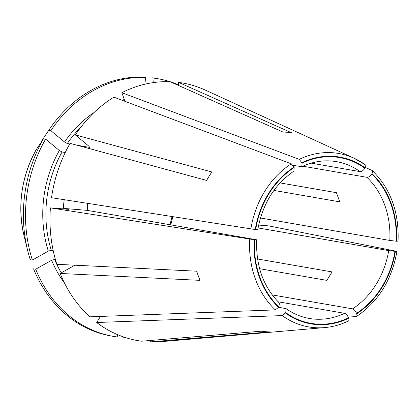 <?xml version="1.0" encoding="UTF-8"?>
<svg xmlns="http://www.w3.org/2000/svg" width="419" height="419" viewBox="0 0 419 419"><rect width="100%" height="100%" fill="white"/><g stroke="black" fill="none" stroke-linecap="round" stroke-linejoin="round"><path stroke-width="0.63" d="M279.405 303.094L278.902 306.954L275.33 309.898L89.855 316.827A130.733 109.521 99.8 0 1 60.163 273.455L74.881 265.19M278.902 306.954A84.125 70.476 -80.2 0 1 254.574 239.762L50.416 207.876A130.733 109.521 99.8 0 0 56.848 264.305L196.715 271.198A100.377 84.088 99.8 0 0 200.031 280.353L60.163 273.455M254.574 239.762C256.679 239.919 257.135 239.883 255.936 239.652L256.606 239.825M55.434 259.618L54.627 259.481L51.631 260.262L35.694 269.213A130.733 109.521 99.8 0 0 113.345 336.368A130.733 109.521 99.8 0 0 117.231 336.96L117.488 334.613M257.051 229.486C258.245 229.717 257.795 229.759 255.69 229.596L51.527 197.716A130.733 109.521 99.8 0 1 70.078 143.35L206.64 180.427A100.377 84.088 99.8 0 1 211.883 171.979L75.315 134.902L89.027 146.299L89.331 147.352L76.813 145.178M255.69 229.596A84.125 70.476 -80.2 0 1 294.143 167.579L291.305 163.824L113.879 97.166A130.733 109.521 99.8 0 0 75.315 134.902M294.143 167.579L293.96 171.072M65.238 152.532L62.07 151.982L59.325 150.5L45.608 139.108A130.733 109.521 99.8 0 0 32.378 260.058L48.321 251.107L51.312 250.326L53.208 250.656M293.028 165.358L301.821 166.668L302.104 163.111L299.266 159.356L121.84 92.699L124.967 101.335M302.104 163.111A84.125 70.476 -80.2 0 1 364.886 168.291L365.148 167.872C366.002 166.343 366.049 165.322 365.3 164.803A88.011 73.728 99.8 0 0 354.097 158.241A88.011 73.728 99.8 0 0 299.266 159.356M364.886 168.291C363.325 170.507 361.733 171.622 360.11 171.628L311.165 163.132M80.961 127.072A107.997 90.473 99.8 0 0 67.307 143.534L64.563 142.051L50.846 130.66A130.733 109.521 99.8 0 1 145.613 77.457L144.874 84.214M302.885 166.202L366.96 177.321C368.584 177.316 370.176 176.2 371.737 173.985L371.999 173.566C372.852 172.036 372.9 171.01 372.151 170.496L365.384 167.453M371.737 173.985A84.125 70.476 -80.2 0 1 396.065 241.182L397.736 241.176M396.065 241.182L389.806 240.443L260.44 217.99M259.612 268.699L326.846 280.369L332.084 271.921L257.559 258.984M278.111 301.785L344.612 313.328C346.178 313.868 347.482 315.366 348.535 317.827A84.125 70.476 -80.2 0 1 285.753 312.647L282.181 315.586L96.705 322.515A130.733 109.521 99.8 0 0 141.701 341.207L261.22 331.193A100.377 84.088 99.8 0 0 269.773 331.9L150.253 341.909A130.733 109.521 99.8 0 0 161.598 341.626L324.704 327.59C332.859 326.878 340.783 324.673 348.482 320.97M64.217 199.711A107.997 90.473 -80.2 0 0 63.321 208.384L86.974 210.338A568.415 23.275 -173.8 0 1 87.262 210.375L255.936 239.652M87.733 203.409L86.974 210.338M87.534 205.258L87.262 210.375M365.447 164.887L354.097 158.241L205.258 90.064A130.733 109.521 99.8 0 0 178.635 82.407L291.551 132.76A100.377 84.088 99.8 0 0 282.998 132.053L170.083 81.7A130.733 109.521 99.8 0 0 121.84 92.699M280.075 182.909L336.436 192.688L339.751 201.843L273.916 190.42M348.535 317.827L348.697 318.283C349.205 319.912 349.043 320.828 348.215 321.038M285.753 312.647L286.146 308.683L278.714 307.258M356.658 313.815A84.633 70.9 99.8 0 0 395.379 251.379L388.696 250.604A79.579 66.663 -80.2 0 1 352.573 308.861C354.139 309.395 355.443 310.898 356.496 313.36L356.658 313.815C357.166 315.439 357.004 316.355 356.176 316.565L348.226 317.094M67.307 143.534L69.732 143.953M63.321 208.384L68.213 209.233A107.997 90.473 99.8 0 0 68.208 209.338M96.705 322.515L100.481 316.429M395.379 251.379L396.625 251.337L268.804 225.899L258.638 225.061M396.919 251.431L396.625 251.337M356.527 316.445L356.176 316.565M150.253 341.909L150.411 340.479M50.416 207.876L68.548 209.322M89.718 147.279L89.331 147.352A107.997 90.473 99.8 0 1 89.624 146.922M178.635 82.407L178.311 85.371M398.05 241.234C399.181 212.302 390.628 188.775 372.397 170.664L372.151 170.496M113.345 336.368L111.224 336.001A130.733 109.521 99.8 0 1 33.578 268.841L35.694 269.213M35.914 150.18C21.217 177.525 17.284 206.195 24.119 236.19A101.833 85.308 99.8 0 1 35.924 150.159A264723.959 62692.477 -148.2 0 1 43.492 138.736A130.733 109.521 99.8 0 0 27.633 250.421A130.733 109.521 99.8 0 0 30.262 259.691L32.378 260.058M123.663 337.3L125.663 337.646M43.492 138.736L45.608 139.108M145.613 77.457L143.497 77.091A130.733 109.521 99.8 0 0 48.73 130.288A264723.959 62692.477 -148.2 0 0 41.167 141.711M48.73 130.288L50.846 130.66M178.379 84.753A130.733 109.521 99.8 0 0 158.052 78.751L155.936 78.384A130.733 109.521 99.8 0 0 152.05 77.793L154.166 78.159L153.684 82.559M158.052 78.751A130.733 109.521 99.8 0 0 154.166 78.159M204.734 179.908L206.74 180.259M258.067 227.931L388.696 250.604M272.198 294.908L352.573 308.861M254.15 239.726A84.633 70.9 99.8 0 0 278.64 307.378M51.631 260.262A110.27 92.379 99.8 0 0 64.479 283.019M54.627 259.481A107.997 90.473 99.8 0 0 61.274 272.832M293.981 167.129A84.633 70.9 99.8 0 0 255.26 229.565M59.325 150.5A110.27 92.379 99.8 0 0 48.321 251.107M62.07 151.982A107.997 90.473 99.8 0 0 51.312 250.326M365.148 167.872A84.633 70.9 99.8 0 0 301.942 162.656M301.8 166.704C313.26 161.346 324.819 159.66 336.483 161.64A79.579 66.663 -80.2 0 1 360.11 171.628M124.333 99.591A110.27 92.379 99.8 0 0 121.861 100.167M94.071 112.517A110.27 92.379 99.8 0 0 64.563 142.051M396.489 241.218A84.633 70.9 99.8 0 0 371.999 173.566M366.96 177.321A79.579 66.663 -80.2 0 1 389.806 240.443M344.612 313.328A79.579 66.663 -80.2 0 1 309.264 318.45C300.968 317 293.253 313.737 286.13 308.656M285.491 313.066A84.633 70.9 99.8 0 0 348.697 318.283M394.955 251.342A84.125 70.476 -80.2 0 1 356.496 313.36M249.745 239.218A88.011 73.728 99.8 0 0 275.33 309.898M282.181 315.586A88.011 73.728 99.8 0 0 324.704 327.59M291.305 163.824A88.011 73.728 99.8 0 0 250.855 229.057M170.716 224.862A79.579 66.663 99.8 0 0 172.738 216.775M279.447 303.105C263.389 287.078 255.789 265.965 256.658 239.773M257.758 229.722C262.566 203.838 274.655 184.292 294.012 171.078M396.929 251.463C391.786 280.007 378.326 301.664 356.548 316.445M24.119 236.19L27.633 250.421M169.994 224.736L172.005 216.66"/></g></svg>
